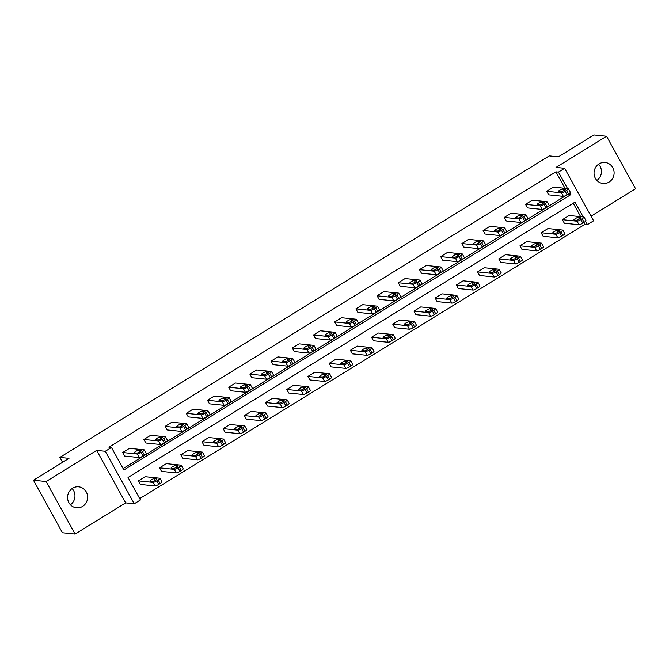 <?xml version="1.0" encoding="UTF-8"?>
<svg xmlns="http://www.w3.org/2000/svg" width="669" height="669" viewBox="0 0 669 669"><rect width="100%" height="100%" fill="white"/><g stroke="black" fill="none" stroke-linecap="round" stroke-linejoin="round"><path stroke-width="1" d="M72.093 488.571A10.553 10.035 -84.1 0 1 70.429 504.794M72.578 488.253A10.553 10.035 -84.1 0 1 78.674 486.84A10.553 10.035 -84.1 0 1 87.413 495.06A10.553 10.035 -84.1 0 1 82.605 506.416A10.553 10.035 -84.1 0 1 76.509 507.83A10.553 10.035 -84.1 0 1 67.77 499.609A10.553 10.035 -84.1 0 1 72.578 488.253M598.571 164.206A10.553 10.035 -84.1 0 1 596.907 180.429M599.056 163.888A10.553 10.035 -84.1 0 1 605.152 162.475A10.553 10.035 -84.1 0 1 613.899 170.695A10.553 10.035 -84.1 0 1 609.083 182.052A10.553 10.035 -84.1 0 1 602.986 183.465A10.553 10.035 -84.1 0 1 594.248 175.253A10.553 10.035 -84.1 0 1 599.056 163.888M591.053 216.171L635.55 188.758L606.566 136.259L556.014 167.401L564.628 168.287L593.604 220.787L587.424 224.6L585.584 221.272M33.45 480.242L46.119 481.546L75.095 534.046L62.434 532.741L33.45 480.242L68.991 458.349L59.867 457.412L549.249 155.902L558.364 156.847L593.905 134.954L606.566 136.259M139.696 498.622L584.89 224.341L587.424 224.6M583.192 216.932L575.006 202.113L128.03 477.49L140.448 499.977L134.268 503.79L105.284 451.291L111.464 447.477L123.882 469.973L570.858 194.587L569.921 192.889M75.095 534.046L125.655 502.904L134.268 503.79M59.867 457.412L62.568 462.304M165.561 436.874L167.518 440.419A3.295 0.602 151.1 0 1 165.653 442.117L164.29 442.953A3.295 0.602 151.1 0 1 160.56 444.525L145.859 443.012L143.902 439.466L150.692 435.276L165.394 436.79A3.295 0.602 -28.9 0 1 165.561 436.874A3.295 0.602 -28.9 0 1 163.688 438.571L162.333 439.408A3.295 0.602 -28.9 0 1 158.603 440.98L143.902 439.466M207.967 410.749L209.924 414.295A3.295 0.602 151.1 0 1 208.051 415.993L206.688 416.837A3.295 0.602 151.1 0 1 202.958 418.401L188.257 416.887L186.3 413.342L193.098 409.152L207.8 410.674A3.295 0.602 -28.9 0 1 207.967 410.749A3.295 0.602 -28.9 0 1 206.094 412.447L204.731 413.283A3.295 0.602 -28.9 0 1 201.001 414.855L186.3 413.342M250.365 384.625L252.322 388.179A3.295 0.602 151.1 0 1 250.449 389.876L249.094 390.713A3.295 0.602 151.1 0 1 245.364 392.277L230.654 390.763L228.698 387.217L235.496 383.028L250.198 384.55A3.295 0.602 -28.9 0 1 250.365 384.625A3.295 0.602 -28.9 0 1 248.492 386.322L247.137 387.167A3.295 0.602 -28.9 0 1 243.399 388.731L228.698 387.217M292.763 358.509L294.728 362.054A3.295 0.602 151.1 0 1 292.855 363.752L291.492 364.588A3.295 0.602 151.1 0 1 287.762 366.16L273.061 364.638L271.104 361.093L277.894 356.912L292.596 358.425A3.295 0.602 -28.9 0 1 292.763 358.509A3.295 0.602 -28.9 0 1 290.89 360.206L289.535 361.043A3.295 0.602 -28.9 0 1 285.805 362.606L271.104 361.093M335.169 332.384L337.126 335.93A3.295 0.602 151.1 0 1 335.253 337.628L333.89 338.464A3.295 0.602 151.1 0 1 330.16 340.036L315.459 338.522L313.502 334.968L320.3 330.787L335.002 332.301A3.295 0.602 -28.9 0 1 335.169 332.384A3.295 0.602 -28.9 0 1 333.296 334.082L331.933 334.918A3.295 0.602 -28.9 0 1 328.203 336.49L313.502 334.968M377.567 306.26L379.524 309.806A3.295 0.602 151.1 0 1 377.651 311.503L376.296 312.339A3.295 0.602 151.1 0 1 372.566 313.912L357.865 312.398L355.9 308.852L362.698 304.663L377.4 306.176A3.295 0.602 -28.9 0 1 377.567 306.26A3.295 0.602 -28.9 0 1 375.694 307.957L374.339 308.794A3.295 0.602 -28.9 0 1 370.601 310.366L355.9 308.852M419.973 280.135L421.93 283.681A3.295 0.602 151.1 0 1 420.057 285.379L418.694 286.215A3.295 0.602 151.1 0 1 414.964 287.787L400.263 286.273L398.306 282.728L405.096 278.538L419.798 280.052A3.295 0.602 -28.9 0 1 419.973 280.135A3.295 0.602 -28.9 0 1 418.1 281.833L416.737 282.669A3.295 0.602 -28.9 0 1 413.007 284.241L398.306 282.728M462.371 254.011L464.328 257.557A3.295 0.602 151.1 0 1 462.455 259.254L461.1 260.099A3.295 0.602 151.1 0 1 457.362 261.663L442.661 260.149L440.704 256.603L447.502 252.414L462.204 253.927A3.295 0.602 -28.9 0 1 462.371 254.011A3.295 0.602 -28.9 0 1 460.498 255.709L459.135 256.545A3.295 0.602 -28.9 0 1 455.405 258.117L440.704 256.603M504.769 227.886L506.726 231.441A3.295 0.602 151.1 0 1 504.852 233.138L503.498 233.974A3.295 0.602 151.1 0 1 499.768 235.538L485.067 234.025L483.11 230.479L489.9 226.289L504.602 227.811A3.295 0.602 -28.9 0 1 504.769 227.886A3.295 0.602 -28.9 0 1 502.896 229.584L501.541 230.42A3.295 0.602 -28.9 0 1 497.811 231.992L483.11 230.479M547.175 201.77L549.132 205.316A3.295 0.602 151.1 0 1 547.259 207.014L545.896 207.85A3.295 0.602 151.1 0 1 542.166 209.422L527.465 207.9L525.508 204.354L532.298 200.173L547.008 201.687A3.295 0.602 -28.9 0 1 547.175 201.77A3.295 0.602 -28.9 0 1 545.302 203.468L543.939 204.304A3.295 0.602 -28.9 0 1 540.209 205.868L525.508 204.354M123.129 468.609L568.198 194.11M564.996 188.29L555.906 171.841L108.93 447.218L111.464 447.477M568.374 188.708L570.331 192.254A3.295 0.602 151.1 0 1 568.458 193.951L567.095 194.788A3.295 0.602 151.1 0 1 563.365 196.36L548.664 194.838L546.707 191.292L553.506 187.111L568.207 188.625A3.295 0.602 -28.9 0 1 568.374 188.708A3.295 0.602 -28.9 0 1 566.501 190.406L565.138 191.242A3.295 0.602 -28.9 0 1 561.408 192.806L546.707 191.292M525.968 214.824L527.933 218.378A3.295 0.602 151.1 0 1 526.06 220.076L524.697 220.912A3.295 0.602 151.1 0 1 520.967 222.484L506.266 220.962L504.309 217.417L511.099 213.227L525.801 214.749A3.295 0.602 -28.9 0 1 525.968 214.824A3.295 0.602 -28.9 0 1 524.095 216.522L522.74 217.366A3.295 0.602 -28.9 0 1 519.01 218.93L504.309 217.417M483.57 240.949L485.527 244.494A3.295 0.602 151.1 0 1 483.654 246.192L482.299 247.037A3.295 0.602 151.1 0 1 478.569 248.6L463.86 247.087L461.903 243.541L468.701 239.351L483.403 240.873A3.295 0.602 -28.9 0 1 483.57 240.949A3.295 0.602 -28.9 0 1 481.697 242.646L480.342 243.483A3.295 0.602 -28.9 0 1 476.604 245.055L461.903 243.541M441.172 267.073L443.129 270.619A3.295 0.602 151.1 0 1 441.256 272.316L439.893 273.153A3.295 0.602 151.1 0 1 436.163 274.725L421.462 273.211L419.505 269.666L426.304 265.476L441.005 266.99A3.295 0.602 -28.9 0 1 441.172 267.073A3.295 0.602 -28.9 0 1 439.299 268.771L437.936 269.607A3.295 0.602 -28.9 0 1 434.206 271.179L419.505 269.666M398.766 293.198L400.723 296.743A3.295 0.602 151.1 0 1 398.858 298.441L397.495 299.277A3.295 0.602 151.1 0 1 393.765 300.849L379.064 299.336L377.107 295.79L383.897 291.6L398.599 293.114A3.295 0.602 -28.9 0 1 398.766 293.198A3.295 0.602 -28.9 0 1 396.893 294.895L395.538 295.731A3.295 0.602 -28.9 0 1 391.808 297.304L377.107 295.79M356.368 319.322L358.325 322.868A3.295 0.602 151.1 0 1 356.452 324.565L355.097 325.402A3.295 0.602 151.1 0 1 351.359 326.974L336.658 325.46L334.701 321.906L341.499 317.725L356.201 319.238A3.295 0.602 -28.9 0 1 356.368 319.322A3.295 0.602 -28.9 0 1 354.495 321.02L353.132 321.856A3.295 0.602 -28.9 0 1 349.402 323.428L334.701 321.906M313.97 345.447L315.927 348.992A3.295 0.602 151.1 0 1 314.054 350.69L312.691 351.526A3.295 0.602 151.1 0 1 308.961 353.098L294.26 351.576L292.303 348.031L299.093 343.849L313.794 345.363A3.295 0.602 -28.9 0 1 313.97 345.447A3.295 0.602 -28.9 0 1 312.097 347.144L310.734 347.98A3.295 0.602 -28.9 0 1 307.004 349.553L292.303 348.031M271.564 371.563L273.521 375.117A3.295 0.602 151.1 0 1 271.647 376.814L270.293 377.651A3.295 0.602 151.1 0 1 266.563 379.223L251.862 377.701L249.897 374.155L256.695 369.974L271.397 371.487A3.295 0.602 -28.9 0 1 271.564 371.563A3.295 0.602 -28.9 0 1 269.691 373.26L268.336 374.105A3.295 0.602 -28.9 0 1 264.606 375.669L249.897 374.155M229.166 397.687L231.123 401.241A3.295 0.602 151.1 0 1 229.25 402.939L227.895 403.775A3.295 0.602 151.1 0 1 224.157 405.339L209.456 403.825L207.499 400.279L214.297 396.09L228.999 397.612A3.295 0.602 -28.9 0 1 229.166 397.687A3.295 0.602 -28.9 0 1 227.293 399.385L225.93 400.221A3.295 0.602 -28.9 0 1 222.2 401.793L207.499 400.279M186.768 423.812L188.725 427.357A3.295 0.602 151.1 0 1 186.852 429.055L185.489 429.891A3.295 0.602 151.1 0 1 181.759 431.463L167.058 429.95L165.101 426.404L171.891 422.214L186.592 423.728A3.295 0.602 -28.9 0 1 186.768 423.812A3.295 0.602 -28.9 0 1 184.895 425.509L183.532 426.345A3.295 0.602 -28.9 0 1 179.802 427.917L165.101 426.404M144.362 449.936L146.319 453.482A3.295 0.602 151.1 0 1 144.445 455.179L143.091 456.015A3.295 0.602 151.1 0 1 139.361 457.588L124.66 456.074L122.695 452.528L129.493 448.339L144.195 449.852A3.295 0.602 -28.9 0 1 144.362 449.936A3.295 0.602 -28.9 0 1 142.489 451.634L141.134 452.47A3.295 0.602 -28.9 0 1 137.396 454.042L122.695 452.528M555.906 171.841L558.439 172.1L564.628 168.287M125.655 502.904L96.671 450.404L46.119 481.546M96.671 450.404L105.284 451.291M567.529 188.549L558.439 172.1M584.89 224.341L583.87 222.484M580.659 216.672L573.224 203.209M138.366 480.902L145.156 476.721L159.858 478.235A3.295 0.602 -28.9 0 1 160.025 478.318L161.99 481.864A3.295 0.602 151.1 0 1 160.117 483.562L158.754 484.398A3.295 0.602 151.1 0 1 155.024 485.97L140.323 484.448L138.366 480.902L153.067 482.416A3.295 0.602 -28.9 0 0 156.797 480.852L158.16 480.016A3.295 0.602 -28.9 0 0 160.025 478.318M159.565 467.84L166.355 463.659L181.065 465.172A3.295 0.602 -28.9 0 1 181.232 465.256L183.189 468.802A3.295 0.602 151.1 0 1 181.316 470.499L179.953 471.336A3.295 0.602 151.1 0 1 176.223 472.908L161.522 471.386L159.565 467.84L174.266 469.354A3.295 0.602 -28.9 0 0 177.996 467.79L179.359 466.954A3.295 0.602 -28.9 0 0 181.232 465.256M180.764 454.778L187.563 450.597L202.264 452.11A3.295 0.602 -28.9 0 1 202.431 452.194L204.388 455.74A3.295 0.602 151.1 0 1 202.515 457.437L201.16 458.273A3.295 0.602 151.1 0 1 197.422 459.846L182.721 458.332L180.764 454.778L195.465 456.3A3.295 0.602 -28.9 0 0 199.195 454.728L200.558 453.891A3.295 0.602 -28.9 0 0 202.431 452.194M201.963 441.716L208.761 437.534L223.463 439.048A3.295 0.602 -28.9 0 1 223.63 439.132L225.587 442.677A3.295 0.602 151.1 0 1 223.714 444.375L222.359 445.211A3.295 0.602 151.1 0 1 218.629 446.783L203.92 445.27L201.963 441.716L216.664 443.238A3.295 0.602 -28.9 0 0 220.402 441.665L221.757 440.829A3.295 0.602 -28.9 0 0 223.63 439.132M223.162 428.653L229.96 424.472L244.662 425.986A3.295 0.602 -28.9 0 1 244.829 426.069L246.786 429.615A3.295 0.602 151.1 0 1 244.913 431.313L243.558 432.149A3.295 0.602 151.1 0 1 239.828 433.721L225.127 432.207L223.162 428.653L237.871 430.175A3.295 0.602 -28.9 0 0 241.601 428.603L242.956 427.767A3.295 0.602 -28.9 0 0 244.829 426.069M244.369 415.6L251.159 411.41L265.861 412.924A3.295 0.602 -28.9 0 1 266.028 413.007L267.993 416.553A3.295 0.602 151.1 0 1 266.12 418.25L264.757 419.087A3.295 0.602 151.1 0 1 261.027 420.659L246.326 419.145L244.369 415.6L259.07 417.113A3.295 0.602 -28.9 0 0 262.8 415.541L264.155 414.705A3.295 0.602 -28.9 0 0 266.028 413.007M265.568 402.537L272.358 398.348L287.06 399.861A3.295 0.602 -28.9 0 1 287.235 399.945L289.192 403.491A3.295 0.602 151.1 0 1 287.319 405.188L285.956 406.024A3.295 0.602 151.1 0 1 282.226 407.597L267.525 406.083L265.568 402.537L280.269 404.051A3.295 0.602 -28.9 0 0 283.999 402.479L285.362 401.643A3.295 0.602 -28.9 0 0 287.235 399.945M286.767 389.475L293.566 385.285L308.267 386.799A3.295 0.602 -28.9 0 1 308.434 386.883L310.391 390.428A3.295 0.602 151.1 0 1 308.518 392.126L307.155 392.962A3.295 0.602 151.1 0 1 303.425 394.534L288.724 393.021L286.767 389.475L301.468 390.989A3.295 0.602 -28.9 0 0 305.198 389.417L306.561 388.58A3.295 0.602 -28.9 0 0 308.434 386.883M307.966 376.413L314.764 372.223L329.466 373.737A3.295 0.602 -28.9 0 1 329.633 373.82L331.59 377.366A3.295 0.602 151.1 0 1 329.717 379.064L328.362 379.9A3.295 0.602 151.1 0 1 324.624 381.472L309.923 379.959L307.966 376.413L322.667 377.926A3.295 0.602 -28.9 0 0 326.397 376.354L327.76 375.518A3.295 0.602 -28.9 0 0 329.633 373.82M329.165 363.351L335.963 359.161L350.665 360.683A3.295 0.602 -28.9 0 1 350.832 360.758L352.789 364.304A3.295 0.602 151.1 0 1 350.916 366.002L349.561 366.846A3.295 0.602 151.1 0 1 345.831 368.41L331.13 366.896L329.165 363.351L343.866 364.864A3.295 0.602 -28.9 0 0 347.604 363.292L348.959 362.456A3.295 0.602 -28.9 0 0 350.832 360.758M350.372 350.288L357.162 346.099L371.864 347.621A3.295 0.602 -28.9 0 1 372.031 347.696L373.988 351.242A3.295 0.602 151.1 0 1 372.115 352.948L370.76 353.784A3.295 0.602 151.1 0 1 367.03 355.348L352.329 353.834L350.372 350.288L365.073 351.802A3.295 0.602 -28.9 0 0 368.803 350.23L370.158 349.394A3.295 0.602 -28.9 0 0 372.031 347.696M371.571 337.226L378.361 333.037L393.063 334.559A3.295 0.602 -28.9 0 1 393.23 334.634L395.195 338.188A3.295 0.602 151.1 0 1 393.322 339.885L391.959 340.722A3.295 0.602 151.1 0 1 388.229 342.285L373.528 340.772L371.571 337.226L386.272 338.74A3.295 0.602 -28.9 0 0 390.002 337.176L391.365 336.331A3.295 0.602 -28.9 0 0 393.23 334.634M392.77 324.164L399.56 319.983L414.27 321.496A3.295 0.602 -28.9 0 1 414.437 321.572L416.394 325.126A3.295 0.602 151.1 0 1 414.521 326.823L413.158 327.659A3.295 0.602 151.1 0 1 409.428 329.232L394.727 327.71L392.77 324.164L407.471 325.678A3.295 0.602 -28.9 0 0 411.201 324.114L412.564 323.269A3.295 0.602 -28.9 0 0 414.437 321.572M413.969 311.102L420.768 306.92L435.469 308.434A3.295 0.602 -28.9 0 1 435.636 308.518L437.593 312.063A3.295 0.602 151.1 0 1 435.72 313.761L434.365 314.597A3.295 0.602 151.1 0 1 430.627 316.169L415.926 314.647L413.969 311.102L428.67 312.615A3.295 0.602 -28.9 0 0 432.4 311.052L433.763 310.215A3.295 0.602 -28.9 0 0 435.636 308.518M435.168 298.039L441.966 293.858L456.668 295.372A3.295 0.602 -28.9 0 1 456.835 295.455L458.792 299.001A3.295 0.602 151.1 0 1 456.919 300.699L455.564 301.535A3.295 0.602 151.1 0 1 451.834 303.107L437.125 301.585L435.168 298.039L449.869 299.561A3.295 0.602 -28.9 0 0 453.607 297.989L454.962 297.153A3.295 0.602 -28.9 0 0 456.835 295.455M456.367 284.977L463.165 280.796L477.867 282.31A3.295 0.602 -28.9 0 1 478.034 282.393L479.991 285.939A3.295 0.602 151.1 0 1 478.118 287.637L476.763 288.473A3.295 0.602 151.1 0 1 473.033 290.045L458.332 288.531L456.367 284.977L471.076 286.499A3.295 0.602 -28.9 0 0 474.806 284.927L476.161 284.091A3.295 0.602 -28.9 0 0 478.034 282.393M477.574 271.915L484.364 267.734L499.066 269.247A3.295 0.602 -28.9 0 1 499.233 269.331L501.198 272.877A3.295 0.602 151.1 0 1 499.325 274.574L497.962 275.411A3.295 0.602 151.1 0 1 494.232 276.983L479.531 275.469L477.574 271.915L492.275 273.437A3.295 0.602 -28.9 0 0 496.005 271.865L497.36 271.029A3.295 0.602 -28.9 0 0 499.233 269.331M498.773 258.861L505.563 254.672L520.265 256.185A3.295 0.602 -28.9 0 1 520.44 256.269L522.397 259.815A3.295 0.602 151.1 0 1 520.524 261.512L519.161 262.348A3.295 0.602 151.1 0 1 515.431 263.921L500.73 262.407L498.773 258.861L513.474 260.375A3.295 0.602 -28.9 0 0 517.204 258.803L518.567 257.966A3.295 0.602 -28.9 0 0 520.44 256.269M519.972 245.799L526.771 241.609L541.472 243.123A3.295 0.602 -28.9 0 1 541.639 243.207L543.596 246.752A3.295 0.602 151.1 0 1 541.723 248.45L540.36 249.286A3.295 0.602 151.1 0 1 536.63 250.858L521.929 249.345L519.972 245.799L534.673 247.313A3.295 0.602 -28.9 0 0 538.403 245.74L539.766 244.904A3.295 0.602 -28.9 0 0 541.639 243.207M541.171 232.737L547.97 228.547L562.671 230.061A3.295 0.602 -28.9 0 1 562.838 230.144L564.795 233.69A3.295 0.602 151.1 0 1 562.922 235.388L561.567 236.224A3.295 0.602 151.1 0 1 557.829 237.796L543.128 236.282L541.171 232.737L555.872 234.25A3.295 0.602 -28.9 0 0 559.602 232.678L560.965 231.842A3.295 0.602 -28.9 0 0 562.838 230.144M562.37 219.675L569.168 215.485L583.87 216.999A3.295 0.602 -28.9 0 1 584.037 217.082L585.994 220.628A3.295 0.602 151.1 0 1 584.121 222.325L582.766 223.162A3.295 0.602 151.1 0 1 579.036 224.734L564.335 223.22L562.37 219.675L577.071 221.188A3.295 0.602 -28.9 0 0 580.809 219.616L582.164 218.78A3.295 0.602 -28.9 0 0 584.037 217.082M568.324 194.328L570.858 194.587M565.154 189.185A2.634 0.477 151.1 0 1 565.288 189.252A2.634 0.477 151.1 0 1 563.507 190.782A2.634 0.477 151.1 0 1 560.806 191.869L558.381 191.618A2.634 0.477 151.1 0 1 558.239 191.551A2.634 0.477 151.1 0 1 560.028 190.021A2.634 0.477 151.1 0 1 562.729 188.942L565.272 189.402M580.826 217.567L578.392 217.316A2.634 0.477 -28.9 0 0 575.691 218.403A2.634 0.477 -28.9 0 0 573.91 219.934A2.634 0.477 -28.9 0 0 574.044 219.992L576.477 220.243A2.634 0.477 -28.9 0 0 579.178 219.164A2.634 0.477 -28.9 0 0 580.96 217.634A2.634 0.477 -28.9 0 0 580.826 217.567L580.943 217.785M543.956 202.247A2.634 0.477 151.1 0 1 544.089 202.314A2.634 0.477 151.1 0 1 542.308 203.844A2.634 0.477 151.1 0 1 539.607 204.931L537.174 204.681A2.634 0.477 151.1 0 1 537.04 204.614A2.634 0.477 151.1 0 1 538.821 203.083A2.634 0.477 151.1 0 1 541.522 201.996L544.073 202.464M522.757 215.309A2.634 0.477 151.1 0 1 522.89 215.376A2.634 0.477 151.1 0 1 521.109 216.907A2.634 0.477 151.1 0 1 518.408 217.994L515.975 217.743A2.634 0.477 151.1 0 1 515.841 217.676A2.634 0.477 151.1 0 1 517.622 216.146A2.634 0.477 151.1 0 1 520.323 215.058L522.874 215.527M559.619 230.629L557.193 230.379A2.634 0.477 -28.9 0 0 554.492 231.466A2.634 0.477 -28.9 0 0 552.711 232.996A2.634 0.477 -28.9 0 0 552.845 233.055L555.27 233.305A2.634 0.477 -28.9 0 0 557.971 232.227A2.634 0.477 -28.9 0 0 559.761 230.696A2.634 0.477 -28.9 0 0 559.619 230.629L559.744 230.838M538.42 243.692L535.986 243.441A2.634 0.477 -28.9 0 0 533.293 244.528A2.634 0.477 -28.9 0 0 531.504 246.05A2.634 0.477 -28.9 0 0 531.638 246.117L534.071 246.368A2.634 0.477 -28.9 0 0 536.772 245.28A2.634 0.477 -28.9 0 0 538.553 243.759A2.634 0.477 -28.9 0 0 538.42 243.692L538.537 243.901M501.558 228.372A2.634 0.477 151.1 0 1 501.691 228.438A2.634 0.477 151.1 0 1 499.91 229.969A2.634 0.477 151.1 0 1 497.209 231.056L494.776 230.805A2.634 0.477 151.1 0 1 494.642 230.738A2.634 0.477 151.1 0 1 496.423 229.208A2.634 0.477 151.1 0 1 499.124 228.121L501.675 228.589M517.221 256.754L514.787 256.503A2.634 0.477 -28.9 0 0 512.086 257.59A2.634 0.477 -28.9 0 0 510.305 259.112A2.634 0.477 -28.9 0 0 510.439 259.179L512.872 259.43A2.634 0.477 -28.9 0 0 515.573 258.343A2.634 0.477 -28.9 0 0 517.354 256.821A2.634 0.477 -28.9 0 0 517.221 256.754L517.338 256.963M480.359 241.434A2.634 0.477 151.1 0 1 480.493 241.501A2.634 0.477 151.1 0 1 478.703 243.031A2.634 0.477 151.1 0 1 476.01 244.118L473.577 243.867A2.634 0.477 151.1 0 1 473.443 243.8A2.634 0.477 151.1 0 1 475.224 242.27A2.634 0.477 151.1 0 1 477.925 241.183L480.476 241.651M496.022 269.816L493.588 269.565A2.634 0.477 -28.9 0 0 490.887 270.652A2.634 0.477 -28.9 0 0 489.106 272.174A2.634 0.477 -28.9 0 0 489.24 272.241L491.673 272.492A2.634 0.477 -28.9 0 0 494.374 271.405A2.634 0.477 -28.9 0 0 496.155 269.875A2.634 0.477 -28.9 0 0 496.022 269.816L496.139 270.025M459.151 254.496A2.634 0.477 151.1 0 1 459.294 254.563A2.634 0.477 151.1 0 1 457.504 256.093A2.634 0.477 151.1 0 1 454.803 257.172L452.378 256.929A2.634 0.477 151.1 0 1 452.244 256.863A2.634 0.477 151.1 0 1 454.025 255.332A2.634 0.477 151.1 0 1 456.726 254.245L459.277 254.713M474.823 282.878L472.389 282.627A2.634 0.477 -28.9 0 0 469.688 283.706A2.634 0.477 -28.9 0 0 467.907 285.237A2.634 0.477 -28.9 0 0 468.041 285.303L470.474 285.554A2.634 0.477 -28.9 0 0 473.175 284.467A2.634 0.477 -28.9 0 0 474.957 282.937A2.634 0.477 -28.9 0 0 474.823 282.878L474.94 283.087M437.952 267.558A2.634 0.477 151.1 0 1 438.086 267.625A2.634 0.477 151.1 0 1 436.305 269.155A2.634 0.477 151.1 0 1 433.604 270.234L431.171 269.983A2.634 0.477 151.1 0 1 431.037 269.925A2.634 0.477 151.1 0 1 432.826 268.394A2.634 0.477 151.1 0 1 435.519 267.307L438.07 267.776M453.624 295.941L451.19 295.69A2.634 0.477 -28.9 0 0 448.489 296.768A2.634 0.477 -28.9 0 0 446.708 298.299A2.634 0.477 -28.9 0 0 446.842 298.366L449.275 298.617A2.634 0.477 -28.9 0 0 451.968 297.529A2.634 0.477 -28.9 0 0 453.758 295.999A2.634 0.477 -28.9 0 0 453.624 295.941L453.741 296.15M416.754 280.62A2.634 0.477 151.1 0 1 416.887 280.687A2.634 0.477 151.1 0 1 415.106 282.218A2.634 0.477 151.1 0 1 412.405 283.296L409.972 283.046A2.634 0.477 151.1 0 1 409.838 282.987A2.634 0.477 151.1 0 1 411.619 281.457A2.634 0.477 151.1 0 1 414.32 280.37L416.871 280.829M432.417 308.994L429.991 308.743A2.634 0.477 -28.9 0 0 427.29 309.831A2.634 0.477 -28.9 0 0 425.501 311.361A2.634 0.477 -28.9 0 0 425.643 311.428L428.068 311.679A2.634 0.477 -28.9 0 0 430.769 310.592A2.634 0.477 -28.9 0 0 432.55 309.061A2.634 0.477 -28.9 0 0 432.417 308.994L432.534 309.212M395.555 293.683A2.634 0.477 151.1 0 1 395.688 293.75A2.634 0.477 151.1 0 1 393.907 295.272A2.634 0.477 151.1 0 1 391.206 296.359L388.773 296.108A2.634 0.477 151.1 0 1 388.639 296.041A2.634 0.477 151.1 0 1 390.42 294.519A2.634 0.477 151.1 0 1 393.121 293.432L395.672 293.892M411.218 322.057L408.784 321.806A2.634 0.477 -28.9 0 0 406.091 322.893A2.634 0.477 -28.9 0 0 404.302 324.423A2.634 0.477 -28.9 0 0 404.436 324.49L406.869 324.741A2.634 0.477 -28.9 0 0 409.57 323.654A2.634 0.477 -28.9 0 0 411.351 322.124A2.634 0.477 -28.9 0 0 411.218 322.057L411.335 322.274M374.356 306.745A2.634 0.477 151.1 0 1 374.489 306.812A2.634 0.477 151.1 0 1 372.708 308.334A2.634 0.477 151.1 0 1 370.007 309.421L367.574 309.17A2.634 0.477 151.1 0 1 367.44 309.103A2.634 0.477 151.1 0 1 369.221 307.581A2.634 0.477 151.1 0 1 371.922 306.494L374.473 306.954M353.157 319.807A2.634 0.477 151.1 0 1 353.291 319.866A2.634 0.477 151.1 0 1 351.501 321.396A2.634 0.477 151.1 0 1 348.8 322.483L346.375 322.232A2.634 0.477 151.1 0 1 346.241 322.165A2.634 0.477 151.1 0 1 348.022 320.643A2.634 0.477 151.1 0 1 350.723 319.556L353.274 320.016M331.949 332.869A2.634 0.477 151.1 0 1 332.083 332.928A2.634 0.477 151.1 0 1 330.302 334.458A2.634 0.477 151.1 0 1 327.601 335.545L325.167 335.294A2.634 0.477 151.1 0 1 325.034 335.228A2.634 0.477 151.1 0 1 326.823 333.697A2.634 0.477 151.1 0 1 329.524 332.618L332.067 333.078M310.751 345.932A2.634 0.477 151.1 0 1 310.884 345.99A2.634 0.477 151.1 0 1 309.103 347.52A2.634 0.477 151.1 0 1 306.402 348.608L303.969 348.357A2.634 0.477 151.1 0 1 303.835 348.29A2.634 0.477 151.1 0 1 305.616 346.759A2.634 0.477 151.1 0 1 308.317 345.681L310.868 346.141M289.552 358.985A2.634 0.477 151.1 0 1 289.685 359.052A2.634 0.477 151.1 0 1 287.904 360.583A2.634 0.477 151.1 0 1 285.203 361.67L282.77 361.419A2.634 0.477 151.1 0 1 282.636 361.352A2.634 0.477 151.1 0 1 284.417 359.822A2.634 0.477 151.1 0 1 287.118 358.735L289.669 359.203M268.353 372.048A2.634 0.477 151.1 0 1 268.486 372.115A2.634 0.477 151.1 0 1 266.705 373.645A2.634 0.477 151.1 0 1 264.004 374.732L261.571 374.481A2.634 0.477 151.1 0 1 261.437 374.414A2.634 0.477 151.1 0 1 263.218 372.884A2.634 0.477 151.1 0 1 265.919 371.797L268.47 372.265M247.154 385.11A2.634 0.477 151.1 0 1 247.287 385.177A2.634 0.477 151.1 0 1 245.498 386.707A2.634 0.477 151.1 0 1 242.805 387.794L240.372 387.543A2.634 0.477 151.1 0 1 240.238 387.476A2.634 0.477 151.1 0 1 242.019 385.946A2.634 0.477 151.1 0 1 244.72 384.859L247.271 385.327M225.946 398.172A2.634 0.477 151.1 0 1 226.089 398.239A2.634 0.477 151.1 0 1 224.299 399.769A2.634 0.477 151.1 0 1 221.598 400.856L219.173 400.606A2.634 0.477 151.1 0 1 219.031 400.539A2.634 0.477 151.1 0 1 220.82 399.008A2.634 0.477 151.1 0 1 223.521 397.921L226.072 398.389M204.747 411.234A2.634 0.477 151.1 0 1 204.881 411.301A2.634 0.477 151.1 0 1 203.1 412.832A2.634 0.477 151.1 0 1 200.399 413.919L197.965 413.668A2.634 0.477 151.1 0 1 197.832 413.601A2.634 0.477 151.1 0 1 199.621 412.071A2.634 0.477 151.1 0 1 202.314 410.983L204.865 411.452M183.549 424.297A2.634 0.477 151.1 0 1 183.682 424.363A2.634 0.477 151.1 0 1 181.901 425.894A2.634 0.477 151.1 0 1 179.2 426.973L176.767 426.722A2.634 0.477 151.1 0 1 176.633 426.663A2.634 0.477 151.1 0 1 178.414 425.133A2.634 0.477 151.1 0 1 181.115 424.046L183.666 424.514M390.019 335.119L387.585 334.868A2.634 0.477 -28.9 0 0 384.884 335.955A2.634 0.477 -28.9 0 0 383.103 337.485A2.634 0.477 -28.9 0 0 383.237 337.552L385.67 337.803A2.634 0.477 -28.9 0 0 388.371 336.716A2.634 0.477 -28.9 0 0 390.152 335.186A2.634 0.477 -28.9 0 0 390.019 335.119L390.136 335.336M368.82 348.181L366.386 347.93A2.634 0.477 -28.9 0 0 363.685 349.017A2.634 0.477 -28.9 0 0 361.904 350.548A2.634 0.477 -28.9 0 0 362.038 350.615L364.471 350.865A2.634 0.477 -28.9 0 0 367.172 349.778A2.634 0.477 -28.9 0 0 368.954 348.248A2.634 0.477 -28.9 0 0 368.82 348.181L368.937 348.398M347.621 361.243L345.187 360.992A2.634 0.477 -28.9 0 0 342.486 362.08A2.634 0.477 -28.9 0 0 340.705 363.61A2.634 0.477 -28.9 0 0 340.839 363.677L343.272 363.928A2.634 0.477 -28.9 0 0 345.965 362.841A2.634 0.477 -28.9 0 0 347.755 361.31A2.634 0.477 -28.9 0 0 347.621 361.243L347.738 361.461M326.413 374.306L323.988 374.055A2.634 0.477 -28.9 0 0 321.287 375.142A2.634 0.477 -28.9 0 0 319.506 376.672A2.634 0.477 -28.9 0 0 319.64 376.731L322.065 376.982A2.634 0.477 -28.9 0 0 324.766 375.903A2.634 0.477 -28.9 0 0 326.556 374.372A2.634 0.477 -28.9 0 0 326.413 374.306L326.539 374.523M305.215 387.368L302.781 387.117A2.634 0.477 -28.9 0 0 300.088 388.204A2.634 0.477 -28.9 0 0 298.299 389.734A2.634 0.477 -28.9 0 0 298.433 389.793L300.866 390.044A2.634 0.477 -28.9 0 0 303.567 388.965A2.634 0.477 -28.9 0 0 305.348 387.435A2.634 0.477 -28.9 0 0 305.215 387.368L305.332 387.585M284.016 400.43L281.582 400.179A2.634 0.477 -28.9 0 0 278.881 401.266A2.634 0.477 -28.9 0 0 277.1 402.797A2.634 0.477 -28.9 0 0 277.234 402.855L279.667 403.106A2.634 0.477 -28.9 0 0 282.368 402.019A2.634 0.477 -28.9 0 0 284.149 400.497A2.634 0.477 -28.9 0 0 284.016 400.43L284.133 400.639M262.817 413.492L260.383 413.241A2.634 0.477 -28.9 0 0 257.682 414.328A2.634 0.477 -28.9 0 0 255.901 415.85A2.634 0.477 -28.9 0 0 256.035 415.917L258.468 416.168A2.634 0.477 -28.9 0 0 261.169 415.081A2.634 0.477 -28.9 0 0 262.95 413.559A2.634 0.477 -28.9 0 0 262.817 413.492L262.934 413.701M241.618 426.554L239.184 426.304A2.634 0.477 -28.9 0 0 236.483 427.391A2.634 0.477 -28.9 0 0 234.702 428.913A2.634 0.477 -28.9 0 0 234.836 428.98L237.269 429.23A2.634 0.477 -28.9 0 0 239.97 428.143A2.634 0.477 -28.9 0 0 241.752 426.621A2.634 0.477 -28.9 0 0 241.618 426.554L241.735 426.763M220.419 439.617L217.985 439.366A2.634 0.477 -28.9 0 0 215.284 440.445A2.634 0.477 -28.9 0 0 213.503 441.975A2.634 0.477 -28.9 0 0 213.637 442.042L216.07 442.293A2.634 0.477 -28.9 0 0 218.763 441.206A2.634 0.477 -28.9 0 0 220.553 439.675A2.634 0.477 -28.9 0 0 220.419 439.617L220.536 439.826M199.211 452.679L196.786 452.428A2.634 0.477 -28.9 0 0 194.085 453.507A2.634 0.477 -28.9 0 0 192.296 455.037A2.634 0.477 -28.9 0 0 192.438 455.104L194.863 455.355A2.634 0.477 -28.9 0 0 197.564 454.268A2.634 0.477 -28.9 0 0 199.345 452.737A2.634 0.477 -28.9 0 0 199.211 452.679L199.329 452.888M162.35 437.359A2.634 0.477 151.1 0 1 162.483 437.426A2.634 0.477 151.1 0 1 160.702 438.956A2.634 0.477 151.1 0 1 158.001 440.035L155.568 439.784A2.634 0.477 151.1 0 1 155.434 439.725A2.634 0.477 151.1 0 1 157.215 438.195A2.634 0.477 151.1 0 1 159.916 437.108L162.467 437.576M178.013 465.741L175.579 465.49A2.634 0.477 -28.9 0 0 172.886 466.569A2.634 0.477 -28.9 0 0 171.097 468.099A2.634 0.477 -28.9 0 0 171.231 468.166L173.664 468.417A2.634 0.477 -28.9 0 0 176.365 467.33A2.634 0.477 -28.9 0 0 178.146 465.8A2.634 0.477 -28.9 0 0 178.013 465.741L178.13 465.95M141.151 450.421A2.634 0.477 151.1 0 1 141.284 450.488A2.634 0.477 151.1 0 1 139.503 452.018A2.634 0.477 151.1 0 1 136.802 453.097L134.369 452.846A2.634 0.477 151.1 0 1 134.235 452.788A2.634 0.477 151.1 0 1 136.016 451.257A2.634 0.477 151.1 0 1 138.717 450.17L141.268 450.63M156.814 478.795L154.38 478.544A2.634 0.477 -28.9 0 0 151.679 479.631A2.634 0.477 -28.9 0 0 149.898 481.162A2.634 0.477 -28.9 0 0 150.032 481.228L152.465 481.479A2.634 0.477 -28.9 0 0 155.166 480.392A2.634 0.477 -28.9 0 0 156.947 478.862A2.634 0.477 -28.9 0 0 156.814 478.795L156.931 479.012M563.365 196.36L561.408 192.806M568.458 193.951L566.501 190.406M567.095 194.788L565.138 191.242M562.729 188.942L563.683 190.682M577.071 221.188L579.036 224.734M580.809 219.616L582.766 223.162M582.164 218.78L584.121 222.325M579.354 219.056L578.392 217.316M542.166 209.422L540.209 205.868M547.259 207.014L545.302 203.468M545.896 207.85L543.939 204.304M541.522 201.996L542.484 203.736M520.967 222.484L519.01 218.93M526.06 220.076L524.095 216.522M524.697 220.912L522.74 217.366M520.323 215.058L521.285 216.798M555.872 234.25L557.829 237.796M559.602 232.678L561.567 236.224M560.965 231.842L562.922 235.388M558.155 232.118L557.193 230.379M534.673 247.313L536.63 250.858M538.403 245.74L540.36 249.286M539.766 244.904L541.723 248.45M536.948 245.18L535.986 243.441M499.768 235.538L497.811 231.992M504.852 233.138L502.896 229.584M503.498 233.974L501.541 230.42M499.124 228.121L500.086 229.86M513.474 260.375L515.431 263.921M517.204 258.803L519.161 262.348M518.567 257.966L520.524 261.512M515.749 258.242L514.787 256.503M478.569 248.6L476.604 245.055M483.654 246.192L481.697 242.646M482.299 247.037L480.342 243.483M477.925 241.183L478.887 242.922M492.275 273.437L494.232 276.983M496.005 271.865L497.962 275.411M497.36 271.029L499.325 274.574M494.55 271.305L493.588 269.565M457.362 261.663L455.405 258.117M462.455 259.254L460.498 255.709M461.1 260.099L459.135 256.545M456.726 254.245L457.68 255.984M471.076 286.499L473.033 290.045M474.806 284.927L476.763 288.473M476.161 284.091L478.118 287.637M473.351 284.367L472.389 282.627M436.163 274.725L434.206 271.179M441.256 272.316L439.299 268.771M439.893 273.153L437.936 269.607M435.519 267.307L436.481 269.047M449.869 299.561L451.834 303.107M453.607 297.989L455.564 301.535M454.962 297.153L456.919 300.699M452.152 297.429L451.19 295.69M414.964 287.787L413.007 284.241M420.057 285.379L418.1 281.833M418.694 286.215L416.737 282.669M414.32 280.37L415.282 282.109M428.67 312.615L430.627 316.169M432.4 311.052L434.365 314.597M433.763 310.215L435.72 313.761M430.945 310.483L429.991 308.743M393.765 300.849L391.808 297.304M398.858 298.441L396.893 294.895M397.495 299.277L395.538 295.731M393.121 293.432L394.083 295.171M407.471 325.678L409.428 329.232M411.201 324.114L413.158 327.659M412.564 323.269L414.521 326.823M409.746 323.545L408.784 321.806M372.566 313.912L370.601 310.366M377.651 311.503L375.694 307.957M376.296 312.339L374.339 308.794M371.922 306.494L372.884 308.233M351.359 326.974L349.402 323.428M356.452 324.565L354.495 321.02M355.097 325.402L353.132 321.856M350.723 319.556L351.685 321.296M330.16 340.036L328.203 336.49M335.253 337.628L333.296 334.082M333.89 338.464L331.933 334.918M329.524 332.618L330.478 334.358M308.961 353.098L307.004 349.553M314.054 350.69L312.097 347.144M312.691 351.526L310.734 347.98M308.317 345.681L309.279 347.42M287.762 366.16L285.805 362.606M292.855 363.752L290.89 360.206M291.492 364.588L289.535 361.043M287.118 358.735L288.08 360.474M266.563 379.223L264.606 375.669M271.647 376.814L269.691 373.26M270.293 377.651L268.336 374.105M265.919 371.797L266.881 373.536M245.364 392.277L243.399 388.731M250.449 389.876L248.492 386.322M249.094 390.713L247.137 387.167M244.72 384.859L245.682 386.598M224.157 405.339L222.2 401.793M229.25 402.939L227.293 399.385M227.895 403.775L225.93 400.221M223.521 397.921L224.475 399.661M202.958 418.401L201.001 414.855M208.051 415.993L206.094 412.447M206.688 416.837L204.731 413.283M202.314 410.983L203.276 412.723M181.759 431.463L179.802 427.917M186.852 429.055L184.895 425.509M185.489 429.891L183.532 426.345M181.115 424.046L182.077 425.785M386.272 338.74L388.229 342.285M390.002 337.176L391.959 340.722M391.365 336.331L393.322 339.885M388.547 336.607L387.585 334.868M365.073 351.802L367.03 355.348M368.803 350.23L370.76 353.784M370.158 349.394L372.115 352.948M367.348 349.67L366.386 347.93M343.866 364.864L345.831 368.41M347.604 363.292L349.561 366.846M348.959 362.456L350.916 366.002M346.149 362.732L345.187 360.992M322.667 377.926L324.624 381.472M326.397 376.354L328.362 379.9M327.76 375.518L329.717 379.064M324.95 375.794L323.988 374.055M301.468 390.989L303.425 394.534M305.198 389.417L307.155 392.962M306.561 388.58L308.518 392.126M303.743 388.856L302.781 387.117M280.269 404.051L282.226 407.597M283.999 402.479L285.956 406.024M285.362 401.643L287.319 405.188M282.544 401.918L281.582 400.179M259.07 417.113L261.027 420.659M262.8 415.541L264.757 419.087M264.155 414.705L266.12 418.25M261.345 414.981L260.383 413.241M237.871 430.175L239.828 433.721M241.601 428.603L243.558 432.149M242.956 427.767L244.913 431.313M240.146 428.043L239.184 426.304M216.664 443.238L218.629 446.783M220.402 441.665L222.359 445.211M221.757 440.829L223.714 444.375M218.947 441.105L217.985 439.366M195.465 456.3L197.422 459.846M199.195 454.728L201.16 458.273M200.558 453.891L202.515 457.437M197.74 454.167L196.786 452.428M160.56 444.525L158.603 440.98M165.653 442.117L163.688 438.571M164.29 442.953L162.333 439.408M159.916 437.108L160.878 438.847M174.266 469.354L176.223 472.908M177.996 467.79L179.953 471.336M179.359 466.954L181.316 470.499M176.541 467.23L175.579 465.49M139.361 457.588L137.396 454.042M144.445 455.179L142.489 451.634M143.091 456.015L141.134 452.47M138.717 450.17L139.679 451.909M153.067 482.416L155.024 485.97M156.797 480.852L158.754 484.398M158.16 480.016L160.117 483.562M155.342 480.283L154.38 478.544"/></g></svg>
